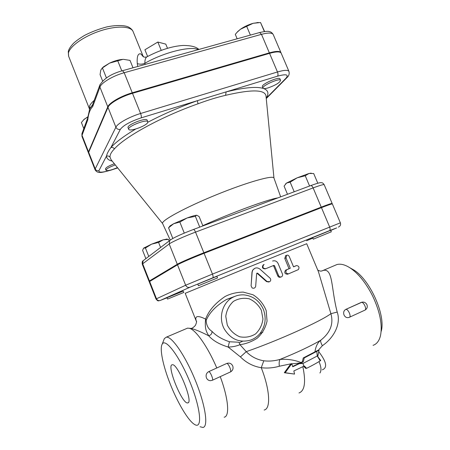 <?xml version="1.0" encoding="UTF-8"?>
<svg xmlns="http://www.w3.org/2000/svg" width="450" height="450" viewBox="0 0 450 450"><rect width="100%" height="100%" fill="white"/><g stroke="black" fill="none" stroke-linecap="round" stroke-linejoin="round"><path stroke-width="0.67" d="M167.496 48.291L165.786 44.128L157.832 42.036L144.906 49.781L147.617 56.447M161.235 50.349L157.832 42.036M338.355 227.132C340.312 226.17 340.982 224.736 340.369 222.823L332.359 203.957C331.993 203.743 328.359 204.969 321.457 207.636L204.081 253.311C193.005 257.602 180.112 263.194 177.502 264.808L149.209 281.756L156.009 299.019C158.293 301.843 158.276 300.628 160.009 300.544M322.341 369.821C327.679 367.712 326.469 361.654 318.707 351.641L318.679 351.608M318.971 361.603C321.249 366.846 321.57 370.642 319.933 372.999M318.499 271.884L330.896 313.695C333.748 323.843 330.356 332.696 320.709 340.251C317.621 342.619 315.709 346.483 314.972 351.844L318.009 350.263L319.044 350.184L304.279 357.907L303.249 357.964L314.966 351.844M318.364 350.235L322.358 345.718C334.238 337.601 341.241 323.516 337.213 312.064L330.896 313.695C320.844 321.311 278.077 340.633 246.251 351.652L239.963 344.689C245.869 343.901 251.578 341.769 257.085 338.293C262.131 333.782 265.461 328.05 267.064 321.086L266.175 310.562C263.441 303.806 259.054 298.541 253.024 294.772L243.219 292.095C236.526 292.258 230.462 293.738 225.034 296.527C215.162 303.21 208.682 310.731 205.599 319.095C204.542 329.316 206.572 331.858 208.738 335.812C211.044 335.008 212.124 333.517 211.972 331.346C208.311 328.978 206.37 325.333 206.162 320.406C209.447 312.581 216.214 305.606 226.474 299.475L234.36 296.567M337.213 312.064C330.986 288.585 333.281 267.863 323.072 270.467L321.446 271.074M322.358 345.718C320.963 343.136 320.411 341.314 320.709 340.251C310.573 346.151 297.022 352.536 280.058 359.404C274.455 360.984 269.038 361.451 263.796 360.793C256.894 359.634 251.044 356.591 246.251 351.652L240.435 356.918C246.251 362.779 253.192 366.379 261.253 367.706C267.317 368.438 273.341 367.948 279.343 366.233C278.933 363.088 279.174 360.81 280.058 359.404C287.421 358.903 294.384 359.938 300.943 362.503L302.349 361.839L303.249 357.964M291.848 363.836L299.908 362.987L300.943 362.503M279.343 366.233L291.797 363.639L285.193 372.718L294.559 374.085L293.844 370.957L304.346 365.963L306.608 368.319C312.126 365.603 316.659 363.105 320.209 360.827L320.732 360.495L317.734 356.563L319.044 350.184M169.959 383.293C162.939 365.479 159.446 348.531 162.214 344.132C165.426 337.742 179.466 356.13 190.063 382.286C200.773 408.459 202.635 429.519 194.704 424.53C188.336 421.059 177.339 402.351 169.959 383.293M172.361 364.759C177.711 363.206 193.781 402.941 187.734 402.907C182.205 404.578 166.112 364.635 172.305 364.759L172.361 364.759M212.147 380.295L210.6 380.678C208.671 380.666 207.276 379.716 206.421 377.826C205.616 375.086 206.37 373.027 208.682 371.661L224.471 364.494M186.221 328.702L187.56 328.134L189.478 328.309C195.806 329.85 207.855 346.882 216.782 367.982M200.053 426.746L202.922 427.461C208.671 426.887 205.431 405.022 195.278 380.25C185.197 355.466 171.714 336.066 166.314 337.179L164.351 338.597L163.671 340.358M220.236 376.639C228.482 398.632 229.899 416.554 224.139 417.223M381.206 331.341C386.021 315.09 369.681 279.169 353.498 269.803L350.623 268.194M334.693 265.506L336.926 264.555C340.577 263.571 344.886 264.639 349.858 267.761C358.335 273.414 365.929 282.831 372.634 296.004C380.014 311.771 382.618 325.041 380.458 335.812C379.147 340.959 376.684 344.132 373.061 345.336M349.082 317.363L348.356 317.604C346.438 317.841 344.993 316.969 344.019 314.972C343.198 312.457 343.772 310.613 345.735 309.431L362.093 302.136M191.385 328.511C195.587 329.591 201.375 332.027 208.738 335.812C212.929 340.611 219.392 344.346 228.127 347.023C232.088 347.046 236.036 346.269 239.963 344.689C239.552 343.069 238.928 342.236 238.084 342.191L229.449 341.764L228.127 347.023L240.435 356.918M205.599 319.089C197.398 315.051 194.355 315.883 196.464 321.593L196.369 321.126C196.836 321.176 196.56 322.543 195.531 325.232C193.956 327.054 192.544 328.123 191.284 328.438L189.349 328.269M229.449 341.764C221.811 339.182 215.989 335.706 211.972 331.346M206.162 320.406L205.599 319.095M361.249 302.389L361.254 302.389C363.617 301.466 367.318 309.673 364.776 310.207L349.504 317.228M349.279 317.329C351.737 316.839 348.03 308.543 345.752 309.426L361.254 302.389C363.668 301.641 365.541 302.361 366.868 304.549C367.757 306.923 367.138 308.773 365.012 310.101M212.276 380.301C213.896 380.244 210.15 371.16 208.71 371.649L208.682 371.661M268.881 282.026L266.546 281.621L256.911 273.116M251.297 283.202L251.994 272.177L252.596 270.191L254.903 268.256M293.529 266.799L295.217 266.079M288.405 273.887L287.415 274.247C284.715 273.892 284.102 272.537 285.576 270.18L289.035 268.712L284.782 258.446L285.694 255.69M280.991 276.986L280.626 277.11C279.405 277.582 278.443 277.178 277.746 275.895L273.679 266.034L273.111 265.674M265.764 268.689L265.303 268.869C262.429 268.768 261.709 267.463 263.149 264.954L263.683 264.741C262.198 267.283 262.924 268.588 265.871 268.65L273.825 265.382L274.528 265.702L278.606 275.591C279.315 276.879 280.299 277.279 281.565 276.784C282.544 276.131 282.831 275.197 282.437 273.983L278.145 263.604C276.891 261.18 275.046 260.325 272.599 261.028M298.299 269.64L288.574 273.825C285.801 273.504 285.182 272.143 286.718 269.752L290.295 268.234L286.031 257.946L286.673 255.291C287.747 254.874 288.619 255.313 289.288 256.601L293.546 266.85L296.601 265.551C298.974 266.046 299.571 267.396 298.378 269.601L298.299 269.64M289.035 268.712L290.295 268.234M257.608 273.161L267.019 281.486L269.691 281.728C270.984 280.626 271.086 279.422 270 278.106L259.791 268.999C257.091 267.199 254.734 267.598 252.726 270.202L252.135 272.132L251.094 285.868L252.124 287.921C253.783 288.63 254.964 288.152 255.667 286.487L256.646 273.555L257.321 273.257M294.559 374.085L284.31 372.724L290.678 363.994M292.629 366.429L299.908 362.987M306.608 368.319L305.623 368.336L303.688 366.277M285.193 372.718L284.31 372.724M304.279 357.907L303.283 361.8L302.349 361.839M303.283 361.8L292.725 366.778L291.797 363.639M316.8 351.366L317.256 356.006L317.987 354.814M299.256 363.696L302.991 363.448L317.256 356.006L320.209 360.827M303.716 366.266L302.991 363.448L300.892 362.925M291.15 364.517L292.016 364.404M331.284 204.109L332.145 203.462C331.779 203.243 328.146 204.463 321.244 207.129L203.856 252.765C192.786 257.057 179.893 262.648 177.289 264.274L149.451 280.952L149.029 281.301L150.12 281.121M162.619 223.577L111.054 159.683L110.014 157.129C109.828 154.822 111.313 152.061 114.469 148.832C125.032 136.744 161.674 116.578 197.972 103.809C207.759 100.147 216.973 97.318 225.596 95.316L226.119 91.89L277.532 76.174C286.256 73.823 289.052 74.526 285.919 78.294L287.106 77.49C288.939 75.847 289.558 73.817 288.951 71.404L281.183 53.19C280.181 51.424 276.311 51.48 269.561 53.348L132.48 93.319C121.303 96.491 109.446 103.348 107.989 107.347L88.689 152.303L88.605 153.292L95.096 169.819C96.317 171.743 97.914 172.597 99.889 172.389C100.817 172.716 104.529 171.956 111.021 170.1L111.161 169.999C102.656 172.609 98.578 172.828 98.933 170.662C97.245 171.034 96.002 170.454 95.214 168.913L95.096 169.819M170.229 240.047L162.591 223.515C160.701 220.86 184.95 207.579 216.118 194.878C247.275 182.143 273.673 174.752 273.96 178.065L266.051 96.429C265.601 89.499 252.112 89.128 225.596 95.316M128.694 129.274L128.076 127.716C126.433 124.926 146.599 117.067 147.201 120.257L147.831 121.809L147.651 122.676C145.879 126.18 129.234 131.996 128.694 129.274C127.063 126.512 147.234 118.648 147.831 121.809M114.469 148.832C113.49 147.667 112.309 147.229 110.931 147.51C108.546 150.688 107.055 153.562 106.459 156.144C106.667 158.597 108.579 160.251 112.202 161.106M117.439 167.591C111.341 170.207 107.528 171.096 105.992 170.257L105.474 168.953C105.772 167.574 108.726 165.842 114.351 163.761M262.991 88.138L262.384 86.704C260.871 84.381 279.411 76.157 279.984 78.913L280.592 80.353C279.81 82.648 275.749 85.123 268.414 87.795C265.252 88.74 263.447 88.858 262.991 88.138C261.489 85.837 280.035 77.625 280.592 80.353M263.261 88.425C256.607 86.355 244.226 87.508 226.119 91.89L197.432 100.659C179.82 106.959 163.294 114.159 147.842 122.248M197.972 103.809L197.432 100.659L141.216 117.849C141.542 116.955 141.334 115.504 140.597 113.49C129.437 116.797 117.472 123.491 115.886 127.198L95.214 168.913L88.689 152.303M110.014 157.129C109.046 156.054 107.859 155.722 106.459 156.144L98.933 170.662M281.048 52.943L280.98 52.712C279.979 50.946 276.103 50.991 269.353 52.858L132.266 92.79C121.089 95.957 109.232 102.819 107.781 106.824L88.521 151.864L88.554 153.084M145.029 64.434L144.883 63.287C144.793 60.109 145.429 57.983 146.784 56.908L147.274 56.638M143.28 56.723L140.884 53.927C137.993 53.145 136.794 56.368 137.278 63.596C139.753 64.446 142.29 64.344 144.883 63.287C163.558 52.447 190.328 45.799 198.366 49.584M140.884 53.927L143.831 56.981M137.278 63.596L137.711 66.471M92.357 105.255L89.37 109.384M87.817 117.698L87.778 119.835C88.476 113.529 90.101 109.147 92.655 106.684L99.922 87.092C101.25 82.789 113.006 75.774 124.194 72.737L261.484 34.335C268.251 32.558 272.171 32.642 273.251 34.594L280.98 52.712M92.728 104.366L92.655 106.684M198.411 285.722L197.769 284.119L216.877 276.334L217.524 277.931L198.411 285.722L217.524 277.931M313.279 239.169L312.654 237.679L313.582 237.263L330.671 230.304L331.307 231.801L313.279 239.169L331.307 231.801M167.535 299.087L183.831 292.444L167.535 299.087L166.995 297.72L183.122 291.139M194.377 257.203L200.722 254.632M160.583 247.466L158.58 242.426L151.571 244.17L145.429 248.012L143.589 248.153L151.571 244.17L163.153 239.844L166.748 239.13M148.764 256.449L145.429 248.012M169.121 240.981L168.48 239.383L163.153 239.844L158.58 242.426M166.989 239.316L168.48 239.383M145.868 258.643L142.599 250.363L143.589 248.153M285.514 183.966L286.611 183.015L297.202 177.806L309.015 173.469L311.186 173.205M287.499 194.282L284.079 186.109L286.611 183.015L290.16 182.166L294.199 191.773M169.824 226.507L170.156 225.81L173.661 223.723L187.149 217.952C191.751 216.287 194.856 215.381 196.47 215.241L195.39 216.349L187.149 217.952L179.843 222.064L173.661 223.723L168.553 227.818L169.279 226.912M199.738 227.115L195.39 216.349M202.911 225.928L199.119 216.557L196.779 215.235M309.583 186.019L305.246 175.748L297.202 177.806L290.16 182.166M317.796 183.212L313.684 173.514L309.015 173.469L305.246 175.748M172.817 238.472L168.553 227.818M184.281 233.111L179.843 222.064M101.948 68.288L103.556 66.78L109.569 63.118C114.379 60.896 118.828 59.642 122.923 59.361L109.569 63.118L102.381 67.984L100.766 70.121L100.074 74.61L102.617 80.983M106.425 77.929L102.442 67.95M121.809 70.909L117.698 60.688M133.003 67.787L130.016 60.39L123.429 59.338M83.559 119.835L88.048 116.646M83.807 128.61L81.411 122.513L84.206 119.211L87.998 116.927M236.891 32.462L240.469 29.25C244.311 26.606 248.541 24.621 253.153 23.299L258.795 22.523M264.6 31.506L260.533 22.528L253.153 23.299L240.469 29.25L237.724 31.584L235.288 34.358L237.15 38.784M264.369 31.539L260.533 22.528M250.386 35.1L246.667 26.314M105.992 170.257C106.358 168.817 109.462 167.04 115.296 164.936M149.631 281.407L156.476 298.777L156.009 299.019M262.828 332.274L260.032 333.461M242.601 341.224L239.181 342.838M264.139 410.034C270.945 408.881 270 389.863 261.253 367.706L263.796 360.793M196.464 321.598L185.192 293.31L246.099 268.194L306.709 243.72L318.577 272.07M340.369 222.823L212.462 274.084L185.653 285.233L156.476 298.777C157.297 300.375 158.546 300.932 160.234 300.442L190.046 287.213C188.089 287.775 186.621 287.117 185.653 285.233L177.502 264.808M321.457 207.636L329.631 226.969C330.328 228.864 330.283 230.085 329.496 230.642L336.69 227.919M204.081 253.311L212.462 274.084C213.204 276.109 213.311 277.352 212.788 277.819L329.496 230.642M190.046 287.213L212.788 277.819M167.034 297.816L160.234 300.442M336.6 227.953L330.739 230.456M312.834 238.101L306.619 240.756M226.626 363.516L226.778 363.448C227.706 363.572 228.757 364.984 229.933 367.678C230.861 370.181 230.996 371.621 230.344 371.993L212.417 380.233M232.335 297.591C222.216 303.126 218.25 318.032 224.246 328.922C230.726 339.351 239.513 343.08 250.611 340.104C254.351 338.754 257.507 336.521 260.072 333.411C265.438 326.087 266.535 318.054 263.368 309.319C259.425 300.741 252.973 295.926 244.013 294.874C239.873 294.643 235.98 295.549 232.335 297.591L226.474 299.475M261.377 310.326L262.952 318.954C262.187 324.917 259.723 329.906 255.561 333.928C250.656 336.904 245.357 337.849 239.664 336.769C234.27 334.418 230.147 330.525 227.295 325.091L225.771 316.305C226.637 310.281 229.191 305.303 233.443 301.365C238.388 298.507 243.658 297.658 249.255 298.811C254.526 301.174 258.57 305.01 261.377 310.326M277.746 275.895L278.606 275.591M273.679 266.034L274.528 265.702M263.588 264.707L264.156 264.476M285.705 270.118L286.858 269.685M284.782 258.446L286.031 257.946M295.144 266.108L296.601 265.551M266.546 281.621L267.019 281.486M299.002 392.974C304.74 390.825 306.022 382.061 302.861 366.671M321.244 207.129L313.116 187.909C320.034 185.338 323.724 184.269 324.18 184.697L332.145 203.462M269.561 53.348L277.47 71.972L140.597 113.49L132.48 93.319M288.951 71.404C288.034 69.829 284.209 70.02 277.47 71.972C278.162 73.834 278.179 75.234 277.532 76.174M149.029 281.301L142.262 264.122L169.189 243.973C171.658 242.032 184.433 236.261 195.525 232.116L313.116 187.909C312.373 186.317 311.569 185.546 310.714 185.597L193.466 229.461C194.096 229.517 194.782 230.4 195.525 232.116L203.856 252.765M149.451 280.952L142.639 263.678L143.117 260.736L144.067 260.016M177.289 264.274L169.189 243.973L169.712 240.536L143.117 260.736C142.329 261.023 142.048 262.153 142.262 264.122M170.702 239.754L169.712 240.536C173.323 237.549 183.847 233.139 193.466 229.461L193.326 229.511M310.517 185.67L310.714 185.597C321.261 181.806 320.782 182.768 321.66 182.734C322.391 182.661 323.235 183.313 324.18 184.697M277.824 197.899C268.65 199.136 231.154 212.901 202.804 225.658M135.72 129.015C124.026 136.013 115.763 142.178 110.931 147.51L120.341 129.358C123.306 125.37 130.264 121.534 141.216 117.849M107.989 107.347L115.886 127.198C116.843 129.043 118.328 129.763 120.341 129.358M117.664 167.867L111.161 169.999M266.214 98.117C269.134 93.527 268.279 90.337 263.666 88.56M285.919 78.294L266.226 98.229M88.436 152.859L81.979 136.412L82.029 135.338L87.778 119.835M88.521 151.864L82.029 135.338L82.103 133.245M107.781 106.824L99.922 87.092L99.782 85.207L92.526 104.918L89.831 108.354L87.66 118.142L81.917 133.746L81.979 136.412M68.619 56.216L68.445 52.999C69.885 46.17 84.178 36.09 100.496 30.797C116.809 25.448 131.136 26.106 133.138 31.669L143.1 56.188M94.191 100.401C91.688 102.583 90.124 104.535 89.499 106.251L89.505 109.041M132.266 92.79L124.194 72.737L122.546 70.695M269.353 52.858L261.484 34.335L259.65 32.524L122.664 70.667C111.42 73.682 103.793 78.531 99.782 85.207L100.001 84.606M259.47 32.574L259.65 32.524C265.016 31.354 268.183 31.033 269.162 31.573C270.771 31.736 272.132 32.743 273.251 34.594M317.773 270.157L320.023 271.029C320.979 271.209 321.998 271.024 323.072 270.467M187.56 328.134L166.314 337.179M162.214 344.132L164.351 338.597M323.055 270.461L336.926 264.555M353.498 269.803L349.858 267.761M226.491 299.464L234.354 296.561M191.379 328.517L189.478 328.309M230.496 371.925C232.779 370.547 233.533 368.561 232.751 365.968C231.435 363.448 229.444 362.61 226.778 363.448L208.71 371.649M263.149 264.954L263.683 264.741M286.718 269.752L285.576 270.18M286.673 255.291L285.384 255.814M188.218 402.666L187.734 402.907M280.665 196.836L273.96 178.065M117.698 167.912L111.082 170.083M286.723 77.873L266.259 98.561M143.134 56.273L143.038 56.559C143.904 57.218 145.148 57.33 146.784 56.908C159.981 49.995 172.058 46.181 183.015 45.456C190.879 45.45 196.166 46.777 198.889 49.444M92.368 105.227C87.66 110.627 90.129 108.444 89.409 108.804L68.58 56.115L68.276 51.593C68.698 49.275 70.492 46.468 73.665 43.166C76.146 40.86 79.83 38.244 84.718 35.314C91.789 31.725 99.163 28.924 106.841 26.91C118.648 24.446 126.523 25.718 128.931 27.287C131.153 28.614 132.553 30.077 133.138 31.669M166.365 239.079L168.407 239.361M183.448 291.476L183.831 292.444M310.663 173.143L311.355 173.227M170.156 225.81L168.598 227.768M103.556 66.78L102.381 67.984M257.057 22.551L257.85 22.562M238.044 31.213L237.724 31.584"/></g></svg>
